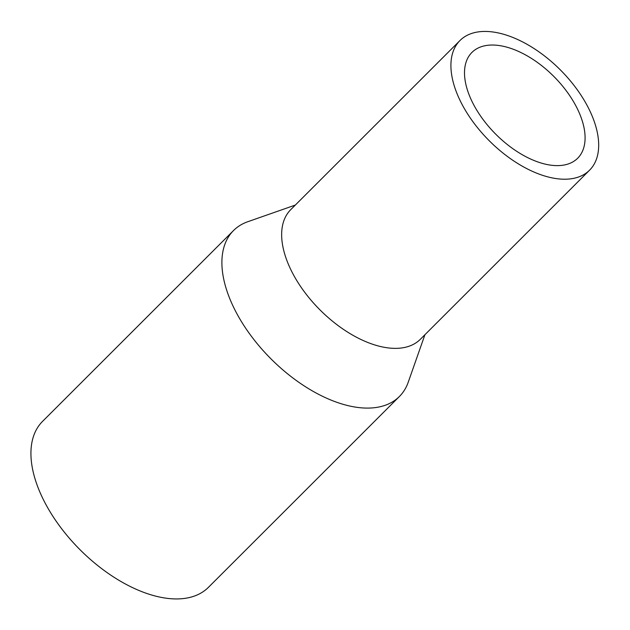 <?xml version="1.0" encoding="UTF-8"?>
<svg xmlns="http://www.w3.org/2000/svg" width="630" height="630" viewBox="0 0 630 630"><rect width="100%" height="100%" fill="white"/><g stroke="black" fill="none" stroke-linecap="round" stroke-linejoin="round"><path stroke-width="0.94" d="M295.336 205.057L247.834 221.705A117.322 64.236 45 0 0 233.541 230.525L42.572 421.368A117.322 64.236 45 0 0 80.065 549.762A117.322 64.236 45 0 0 208.435 587.341L399.404 396.506A117.322 64.236 45 0 0 408.232 382.221L424.919 334.727M233.541 230.525A117.322 64.236 45 0 0 271.034 358.919A117.322 64.236 45 0 0 399.404 396.506M581.175 117.7A74.789 40.95 45 0 0 528.987 56.905A74.789 40.95 45 0 0 471.933 52.424A74.789 40.95 45 0 0 495.834 134.277A74.789 40.95 45 0 0 577.671 158.232A74.789 40.95 45 0 0 581.175 117.7M593.885 120.487A91.657 50.187 45 0 0 529.932 45.982A91.657 50.187 45 0 0 460.01 40.493A91.657 50.187 45 0 0 489.305 140.805A91.657 50.187 45 0 0 589.593 170.163A91.657 50.187 45 0 0 593.885 120.487M460.01 40.493L290.745 209.648A91.657 50.187 45 0 0 320.04 309.952A91.657 50.187 45 0 0 420.32 339.318L589.593 170.163"/></g></svg>
